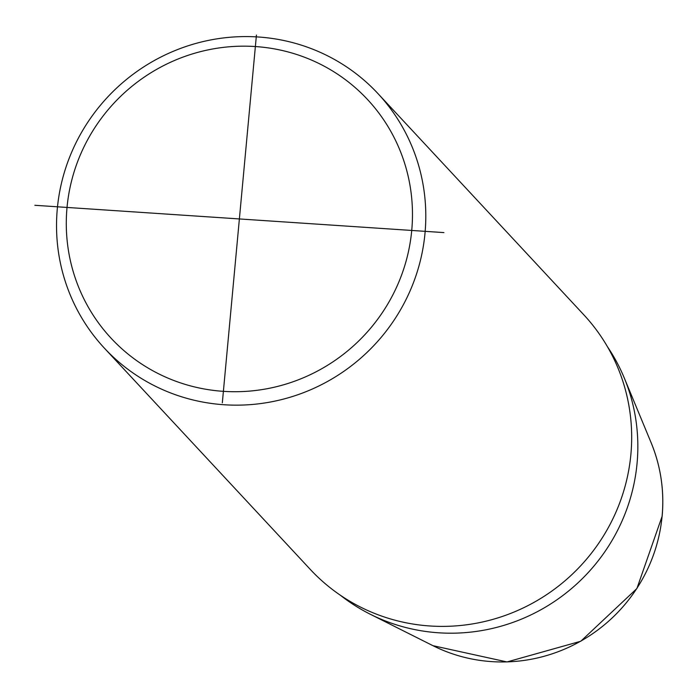 <?xml version="1.0" encoding="UTF-8"?>
<svg xmlns="http://www.w3.org/2000/svg" width="697" height="697" viewBox="0 0 697 697"><rect width="100%" height="100%" fill="white"/><g stroke="black" fill="none" stroke-linecap="round" stroke-linejoin="round"><path stroke-width="1.05" d="M607.383 346.609A184.505 179.782 137.1 0 1 624.242 377.905A184.505 179.782 137.1 0 1 637.067 463.322A184.505 179.782 -42.9 0 1 370.281 614.24A184.505 179.782 -42.9 0 1 340.275 595.168M377.948 93.581L583.825 314.817A186.848 182.056 137.1 0 1 630.89 454.374A186.848 182.056 137.1 0 1 505.473 615.355A186.848 182.056 137.1 0 1 310.261 569.388L104.384 348.151A186.848 182.056 137.1 0 1 57.32 208.595A186.848 182.056 137.1 0 1 182.736 47.614A186.848 182.056 137.1 0 1 377.948 93.581A186.848 182.056 137.1 0 1 425.013 233.138A186.848 182.056 137.1 0 1 299.597 394.119A186.848 182.056 137.1 0 1 104.384 348.151M67.025 207.445A175.165 170.678 -42.9 0 0 223.388 391.339A175.165 170.678 -42.9 0 0 411.735 230.446A175.165 170.678 -42.9 0 0 255.372 46.551A175.165 170.678 -42.9 0 0 67.025 207.445M34.85 205.293L443.911 232.598M256.435 35.059L222.326 402.831M432.95 645.683A158.498 154.438 -42.9 0 0 662.115 516.041A158.498 154.438 137.1 0 0 651.111 442.673C660.747 466.162 664.433 490.671 662.15 516.207L636.901 588.529L580.784 641.249L507.007 661.941L432.95 645.683L370.281 614.24M651.111 442.673L624.242 377.905"/></g></svg>
